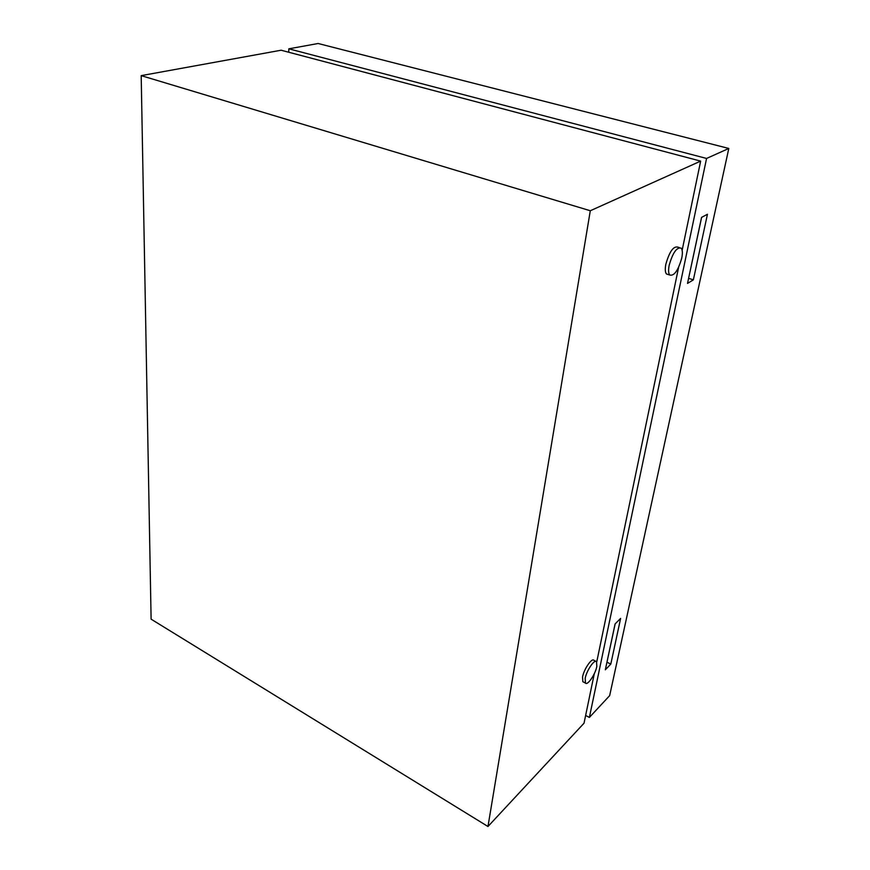 <?xml version="1.0" encoding="UTF-8"?>
<svg xmlns="http://www.w3.org/2000/svg" width="870" height="870" viewBox="0 0 870 870"><rect width="100%" height="100%" fill="white"/><g stroke="black" fill="none" stroke-linecap="round" stroke-linejoin="round"><path stroke-width="1.3" d="M596.809 666.474C595.374 674.283 587.533 685.81 585.466 683.08L585.184 678.361C586.597 670.476 594.536 658.873 596.548 661.668L596.809 666.474M583.444 682.026L582.835 681.71L582.541 676.99C583.944 669.117 591.894 657.535 593.916 660.33L595.917 661.341M681.765 258.064C678.165 270.559 674.163 276.214 669.759 275.029C668.443 273.387 668.247 270.135 669.171 265.274C672.793 252.637 676.806 246.928 681.21 248.157C682.537 249.864 682.722 253.159 681.765 258.064M668.334 274.572L666.463 273.974C665.137 272.332 664.93 269.08 665.844 264.23C669.454 251.604 673.467 245.905 677.893 247.145L679.285 247.569M151.108 619.168L487.972 826.5L590.295 210.747L141.19 75.636L151.108 619.168M590.295 210.747L700.654 161.113L281.108 50.221L141.19 75.636M487.972 826.5L584.031 723.198L594.308 673.619M596.744 661.929L678.611 267.362M682.145 250.288L700.654 161.113M288.709 52.233L288.851 48.818L706.57 158.449L589.371 717.445L585.64 715.444M589.371 717.445L609.652 695.641L728.81 148.455L706.57 158.449M605.335 669.78L610.794 664.125L620.614 618.429L615.101 623.899L605.335 669.78M687.518 283.413L693.368 279.835L707.451 214.259L701.557 217.391L687.518 283.413M288.851 48.818L318.126 43.5L728.81 148.455M615.155 623.844L606.945 662.244M701.622 217.359L688.594 278.367M688.648 278.335L693.368 279.835M606.988 662.19L610.794 664.125M585.466 683.08L582.835 681.71M669.759 275.029L666.463 273.974"/></g></svg>
